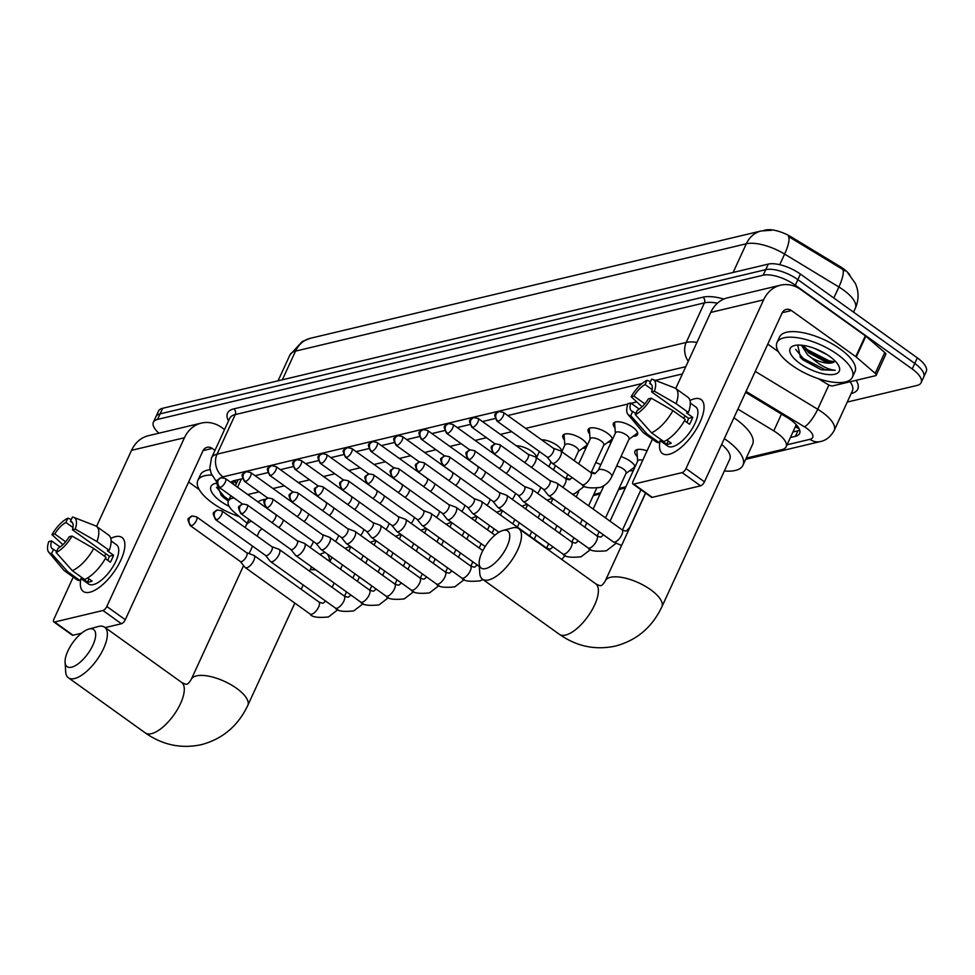 <?xml version="1.0" encoding="UTF-8"?>
<svg xmlns="http://www.w3.org/2000/svg" width="975" height="975" viewBox="0 0 975 975"><rect width="100%" height="100%" fill="white"/><g stroke="black" fill="none" stroke-linecap="round" stroke-linejoin="round"><path stroke-width="1.46" d="M614.969 427.915A13.272 5.168 24.7 0 1 613.409 423.455A13.272 5.168 24.7 0 1 632.763 427.269A13.272 5.168 24.7 0 1 637.528 434.545A13.272 5.168 24.7 0 1 633.128 436.264M589.704 433.924A13.272 5.168 24.7 0 1 588.144 429.475A13.272 5.168 24.7 0 1 607.498 433.278A13.272 5.168 24.7 0 1 612.446 439.433M564.44 439.944A13.272 5.168 24.7 0 1 562.88 435.484A13.272 5.168 24.7 0 1 582.233 439.298A13.272 5.168 24.7 0 1 587.182 445.453M541.552 439.786A13.272 5.168 24.7 0 1 556.969 445.307A13.272 5.168 24.7 0 1 561.917 451.474M516.287 445.794A13.272 5.168 24.7 0 1 531.704 451.327A13.272 5.168 24.7 0 1 536.652 457.482M491.022 451.815A13.272 5.168 24.7 0 1 491.985 451.827M465.758 457.836A13.272 5.168 24.7 0 1 466.72 457.848M440.493 463.844A13.272 5.168 24.7 0 1 441.456 463.856M415.228 469.865A13.272 5.168 24.7 0 1 416.191 469.877M389.963 475.873A13.272 5.168 24.7 0 1 390.926 475.885M364.699 481.894A13.272 5.168 24.7 0 1 365.662 481.906M339.434 487.902A13.272 5.168 24.7 0 1 340.397 487.927M637.333 456.666A14.125 5.497 24.7 0 1 634.944 451.157A14.125 5.497 24.7 0 1 647.059 450.84M621.002 456.592A14.125 5.497 24.7 0 1 630.277 461.224A14.125 5.497 24.7 0 1 635.213 466.525M595.737 462.601A14.125 5.497 24.7 0 1 600.819 464.709M796.063 424.478A24.899 9.689 24.7 0 1 795.71 425.941L786.13 446.782A24.899 9.689 -155.3 0 0 773.772 430.877L737.904 409.11M849.895 275.06A22.401 8.714 -155.3 0 0 840.048 266.528L791.347 236.998A22.401 8.714 -155.3 0 0 765.497 230.039L763.644 230.478M233.842 497.859L232.562 498.176A24.899 9.689 -155.3 0 0 228.394 501.004A24.899 9.689 -155.3 0 0 234.329 512.314L247.077 523.27M636.773 401.932L631.105 403.272M627.815 404.064L525.659 428.391M511.753 431.693L500.394 434.399M486.488 437.714L475.13 440.42M461.224 443.722L449.865 446.428M435.959 449.743L424.6 452.449M410.694 455.752L399.336 458.457M385.43 461.772L374.071 464.478M360.165 467.793L348.806 470.498M334.9 473.801L323.542 476.507M309.636 479.822L298.277 482.528M284.371 485.83L273 488.536M259.106 491.851L247.735 494.557M746.253 458.116L781.962 449.609A24.899 9.689 -155.3 0 0 786.13 446.782M593.824 494.398L600.637 492.777M619.088 488.39L625.901 486.769M586.268 447.452A13.272 5.168 24.7 0 1 582.599 448.293M611.532 441.443A13.272 5.168 24.7 0 1 607.864 442.284M633.397 470.474A14.125 5.497 24.7 0 1 629.618 470.754M158.925 433.192A24.899 9.689 24.7 0 1 153.392 422.236A24.899 9.689 24.7 0 1 157.548 419.408L763.169 275.206A24.899 9.689 24.7 0 1 795.307 285.188L912.21 368.977L914.757 363.419A24.899 9.689 24.7 0 1 923.691 377.081A24.899 9.689 24.7 0 0 914.757 363.419L797.867 279.63L914.757 363.419L917.317 357.862A24.899 9.689 24.7 0 1 926.25 371.524L921.143 382.639A24.899 9.689 24.7 0 1 916.975 385.466L847.263 402.066M763.169 275.206L765.728 269.648A24.899 9.689 24.7 0 1 797.867 279.63A24.899 9.689 24.7 0 0 765.728 269.648L160.095 413.851L765.728 269.648L768.276 264.103A24.899 9.689 24.7 0 1 800.414 274.072L917.317 357.862M153.392 422.236L155.939 416.678A24.899 9.689 24.7 0 1 160.095 413.851A24.899 9.689 24.7 0 0 155.939 416.678L158.498 411.121A24.899 9.689 24.7 0 1 162.654 408.293L768.276 264.103M845.179 270.904L788.458 236.486A29.043 7.556 121.2 0 1 784.619 254.085A33.187 12.919 -155.3 0 0 746.314 243.787L295.522 351.122A29.043 23.961 -103.4 0 1 310.33 338.301L761.122 230.978A29.043 23.961 76.6 0 0 746.314 243.787L733.127 272.464M912.21 368.977A24.899 9.689 24.7 0 1 921.143 382.639M790.384 437.519L795.429 436.325A24.899 9.689 -155.3 0 0 799.585 433.497A24.899 9.689 -155.3 0 0 787.239 417.592L745.607 392.352M242.446 478.688L234.11 480.675A24.899 9.689 -155.3 0 0 230.746 482.369M682.439 373.925L655.297 380.384M642.037 383.541L507.719 415.533M495.093 418.531L482.454 421.541M469.828 424.552L457.19 427.562M444.563 430.56L431.925 433.57M419.299 436.581L406.66 439.591M394.034 442.589L381.396 445.599M368.769 448.61L356.131 451.62M343.505 454.618L330.866 457.641M318.24 460.639L305.602 463.649M292.975 466.659L280.337 469.67M267.711 472.668L255.072 475.678M799.707 430.182A24.899 9.689 24.7 0 1 797.977 430.767L792.931 431.974M234.329 484.941A24.899 9.689 24.7 0 1 232.391 481.248M239.338 516.616A41.486 16.148 24.7 0 1 212.733 503.197A41.486 16.148 24.7 0 1 197.84 480.431A41.486 16.148 24.7 0 1 211.843 475.069M229.162 506.391A27.056 10.53 24.7 0 1 220.667 501.308A27.056 10.53 24.7 0 1 215.122 483.49A27.056 10.53 24.7 0 1 216.889 483.137M217.108 484.441L221.337 495.495L223.994 497.872L228.369 501.053L230.831 495.702M197.84 480.431L200.399 474.874A41.486 16.148 24.7 0 1 210.088 469.694M221.093 495.251L228.406 500.979M216.499 487.305L224.177 496.433L228.918 499.883M89.834 592.227A33.187 13.589 125.6 0 1 80.962 578.65A33.187 13.589 125.6 0 0 83.277 591.423A33.187 13.589 125.6 0 0 89.834 592.227A33.187 13.589 125.6 0 0 99.048 587.572A33.187 13.589 125.6 0 0 123.362 553.654A33.187 13.589 125.6 0 0 115.379 536.677A33.187 13.589 125.6 0 1 121.948 537.469A33.187 13.589 125.6 0 1 117.622 566.28A33.187 13.589 125.6 0 1 89.834 592.227M110.809 538.432A33.187 13.589 125.6 0 1 115.379 536.677A33.187 13.589 125.6 0 0 110.809 538.432M224.555 429.548L221.825 427.598A33.187 27.385 76.6 0 0 201.362 423.089A33.187 27.385 76.6 0 0 184.446 437.738L106.823 606.487L125.287 619.71L202.897 450.962A8.3 6.849 -103.4 0 1 207.127 447.306A8.3 6.849 -103.4 0 1 212.245 448.427L214.975 450.389M201.362 423.089L148.468 435.679A33.187 27.385 76.6 0 0 131.54 450.328L96.549 526.415M73.235 577.09L53.93 619.076A4.144 1.694 -54.4 0 0 53.796 621.904A4.144 1.694 -54.4 0 0 54.612 622.013L73.064 635.237A4.144 1.694 125.6 0 1 72.248 635.139L53.796 621.904M125.287 619.71A4.144 1.694 125.6 0 1 121.412 623.732L102.948 610.496L54.612 622.013M102.948 610.496A4.144 1.694 -54.4 0 0 106.823 606.487M121.412 623.732L105.19 627.595M81.473 633.238L73.064 635.237M188.626 482.016L199.253 489.633M56.587 551.521L53.54 549.339A16.599 6.801 125.6 0 1 52.333 548.827A16.599 6.801 125.6 0 1 51.578 540.918L60.072 547.012M65.618 541.759L54.771 533.971A16.599 6.801 125.6 0 1 65.91 522.442L72.967 527.499M104.118 555.945A16.599 6.801 125.6 0 1 106.385 554.105M87.653 577.931L92.077 581.1A24.058 9.86 125.6 0 1 89.651 581.941A24.058 9.86 125.6 0 1 87.518 582.185L81.364 577.773L80.06 580.588A27.385 11.212 125.6 0 1 76.806 579.65L64.508 570.826A27.385 11.212 125.6 0 1 63.643 570.022L48.75 552.24A21.572 8.836 125.6 0 1 48.774 541.588L51.578 540.918M111.138 540.954L116.622 544.891A24.058 9.86 125.6 0 1 113.49 565.78A24.058 9.86 125.6 0 1 93.344 584.586A24.058 9.86 125.6 0 1 88.591 584.013L80.998 578.565M105.337 558.577L110.346 562.173A24.058 9.86 125.6 0 0 113.539 555.226L107.384 550.814L109.237 550.375L96.927 541.564L75.233 529.096L72.43 529.766L109.346 556.225A16.599 6.801 -54.4 0 1 107.725 560.296M72.528 522.832L70.468 521.357L72.43 517.079A21.572 8.836 125.6 0 1 73.747 517.372L95.367 525.757A27.385 11.212 125.6 0 1 96.415 526.317L108.713 535.141A27.385 11.212 125.6 0 1 109.237 550.375M106.043 557.322A27.385 11.212 125.6 0 1 84.63 579.503L72.321 570.68L56.136 552.52L58.098 548.242A16.599 6.801 125.6 0 0 69.237 536.713L72.04 536.043L93.734 548.498L106.043 557.322M96.415 526.317A27.385 11.212 125.6 0 1 96.927 541.564M93.734 548.498A27.385 11.212 125.6 0 1 72.321 570.68M71.297 519.541L67.872 518.164L65.91 522.442M54.771 533.971L51.968 534.641L62.875 544.684M51.968 534.641A21.572 8.836 125.6 0 1 67.872 518.164M73.747 517.372A21.572 8.836 125.6 0 1 75.233 529.096M72.04 536.043A21.572 8.836 125.6 0 1 56.136 552.52M70.468 521.357A16.599 6.801 125.6 0 1 71.675 521.857A16.599 6.801 125.6 0 1 72.43 529.766M53.54 549.339L51.578 553.605L67.763 571.764L80.06 580.588M67.763 571.764A27.385 11.212 125.6 0 1 64.508 570.826M51.578 553.605A21.572 8.836 125.6 0 1 48.75 552.24M89.018 578.906L87.518 582.185M113.539 555.226L109.346 556.225M837.513 354.449A41.486 16.148 24.7 0 1 852.406 377.215A41.486 16.148 24.7 0 1 791.907 365.308A41.486 16.148 24.7 0 1 777.014 342.542A41.486 16.148 24.7 0 1 837.513 354.449M777.014 342.542L779.573 336.984A41.486 16.148 24.7 0 1 840.072 348.892A41.486 16.148 24.7 0 1 854.965 371.658L852.406 377.215M799.841 363.407A27.056 10.53 24.7 0 1 794.296 345.589A27.056 10.53 24.7 0 1 829.579 356.338A27.056 10.53 24.7 0 1 838.841 366.076A27.056 10.53 24.7 0 1 828.726 374.607A27.056 10.53 24.7 0 1 799.841 363.407M797.696 345.089L800.512 357.593L803.168 359.982L821.352 369.817L835.197 370.281C828.238 369.757 820.328 365.601 811.468 357.837A18.757 7.3 24.7 0 0 833.857 362.03L829.92 362.554L825.289 361.701L808.775 352.828L802.876 345.357M801.352 345.187L807.763 355.034L811.468 357.837M814.759 348.489L827.324 354.803M805.618 349.732L828.652 361.944L831.651 362.578M800.268 357.362L802.852 359.641L821.352 369.817M802.876 345.369L807.41 349.72L829.164 360.847L834.356 361.749M795.673 349.403L803.363 358.544L825.106 369.659L835.197 370.281M71.589 667.193A22.815 9.348 -54.4 0 0 92.917 645.109A22.815 9.348 -54.4 0 0 89.164 628.997A22.815 9.348 -54.4 0 0 88.847 629.07A22.815 9.348 -54.4 0 0 72.784 642.647A22.815 9.348 -54.4 0 0 65.081 662.22A22.815 9.348 -54.4 0 0 71.589 667.193M97.646 626.693A31.115 12.748 125.6 0 1 98.073 626.572A31.115 12.748 125.6 0 1 98.512 626.462A31.115 12.748 125.6 0 1 104.654 627.217A31.115 12.748 125.6 0 1 100.596 654.225A31.115 12.748 125.6 0 1 74.551 678.539A31.115 12.748 125.6 0 1 68.396 677.796A31.115 12.748 125.6 0 1 65.678 671.763L65.081 662.22M327.612 554.227A45.642 17.757 24.7 0 1 329.513 561.344M315.607 569.741A45.642 17.757 24.7 0 1 310.257 569.583M262.251 528.95A31.115 12.102 -155.3 0 0 259.155 531.777L257.144 536.14M245.371 527.707A45.642 17.757 24.7 0 1 245.956 525.708A45.642 17.757 24.7 0 1 251.416 521.186M258.022 501.918A45.642 17.757 24.7 0 1 265.517 499.261M485.684 568.596A22.815 9.348 -54.4 0 0 507 546.512A22.815 9.348 -54.4 0 0 503.246 530.4A22.815 9.348 -54.4 0 0 502.929 530.485A22.815 9.348 -54.4 0 0 486.866 544.062A22.815 9.348 -54.4 0 0 479.176 563.623A22.815 9.348 -54.4 0 0 485.684 568.596M511.729 528.109A31.115 12.748 125.6 0 1 512.168 527.975A31.115 12.748 125.6 0 1 512.594 527.865A31.115 12.748 125.6 0 1 518.749 528.621A31.115 12.748 125.6 0 1 514.69 555.628A31.115 12.748 125.6 0 1 488.633 579.954A31.115 12.748 125.6 0 1 482.491 579.199A31.115 12.748 125.6 0 1 479.761 573.178L479.176 563.623M661.867 606.828A31.115 12.102 -155.3 0 0 650.703 589.753A31.115 12.102 -155.3 0 0 610.533 577.298A31.115 12.102 -155.3 0 0 605.329 580.832C603.476 583.867 602.038 585.439 601.014 585.536C600.588 586.06 598.796 585.463 595.652 583.745A31.115 12.748 -54.4 0 1 591.593 610.752A31.115 12.748 -54.4 0 1 565.549 635.078A31.115 12.748 -54.4 0 1 559.394 634.323C576.676 646.449 595.347 650.362 615.42 646.072C636.663 640.404 652.141 627.327 661.867 606.828L729.775 459.201A31.115 12.102 -155.3 0 0 721.646 444.454M724.315 438.64A45.642 17.757 24.7 0 1 726.582 440.225A45.642 17.757 24.7 0 1 742.962 465.258A45.642 17.757 24.7 0 1 724.352 470.998M733.895 417.812A45.642 17.757 24.7 0 1 736.174 419.384A45.642 17.757 24.7 0 1 752.554 444.429L742.962 465.258M240.264 561.442L245.054 567.365A7.471 3.059 -54.4 0 0 245.31 567.608A7.471 3.059 -54.4 0 0 246.785 567.791A7.471 3.059 -54.4 0 0 253.768 560.564A7.471 3.059 -54.4 0 0 254.012 555.47A7.471 3.059 -54.4 0 0 253.707 555.299L246.553 552.667M240.179 561.332A5.399 2.206 -54.4 0 0 240.362 561.515A5.399 2.206 -54.4 0 0 241.434 561.637A5.399 2.206 -54.4 0 0 246.468 556.42A5.399 2.206 -54.4 0 0 246.651 552.74A5.399 2.206 -54.4 0 0 246.431 552.63M265.529 555.421L270.319 561.356A7.471 3.059 -54.4 0 0 270.575 561.588A7.471 3.059 -54.4 0 0 272.049 561.771A7.471 3.059 -54.4 0 0 279.033 554.543A7.471 3.059 -54.4 0 0 279.277 549.449A7.471 3.059 -54.4 0 0 278.972 549.291L271.818 546.658M265.444 555.323A5.399 2.206 -54.4 0 0 265.627 555.494A5.399 2.206 -54.4 0 0 266.699 555.628A5.399 2.206 -54.4 0 0 271.733 550.4A5.399 2.206 -54.4 0 0 271.915 546.731A5.399 2.206 -54.4 0 0 271.696 546.609M290.794 549.413L295.583 555.336A7.471 3.059 -54.4 0 0 295.839 555.579A7.471 3.059 -54.4 0 0 297.314 555.75A7.471 3.059 -54.4 0 0 304.298 548.523A7.471 3.059 -54.4 0 0 304.541 543.441A7.471 3.059 -54.4 0 0 304.237 543.27L297.082 540.638M290.708 549.303A5.399 2.206 -54.4 0 0 290.891 549.473A5.399 2.206 -54.4 0 0 291.964 549.607A5.399 2.206 -54.4 0 0 296.997 544.391A5.399 2.206 -54.4 0 0 297.18 540.711A5.399 2.206 -54.4 0 0 296.961 540.601M316.058 543.392L320.848 549.327A7.471 3.059 -54.4 0 0 321.104 549.559A7.471 3.059 -54.4 0 0 322.579 549.742A7.471 3.059 -54.4 0 0 329.562 542.514A7.471 3.059 -54.4 0 0 329.806 537.42A7.471 3.059 -54.4 0 0 329.501 537.262L322.347 534.629M315.973 543.294A5.399 2.206 -54.4 0 0 316.156 543.465A5.399 2.206 -54.4 0 0 317.228 543.599A5.399 2.206 -54.4 0 0 322.262 538.371A5.399 2.206 -54.4 0 0 322.445 534.702A5.399 2.206 -54.4 0 0 322.225 534.58M341.323 537.371L346.113 543.307A7.471 3.059 -54.4 0 0 346.369 543.55A7.471 3.059 -54.4 0 0 347.843 543.721A7.471 3.059 -54.4 0 0 354.827 536.494A7.471 3.059 -54.4 0 0 355.071 531.399A7.471 3.059 -54.4 0 0 354.766 531.241L347.612 528.608M341.238 537.274A5.399 2.206 -54.4 0 0 341.421 537.444A5.399 2.206 -54.4 0 0 342.493 537.578A5.399 2.206 -54.4 0 0 347.527 532.362A5.399 2.206 -54.4 0 0 347.709 528.682A5.399 2.206 -54.4 0 0 347.49 528.56M366.588 531.363L371.378 537.286A7.471 3.059 -54.4 0 0 371.633 537.53A7.471 3.059 -54.4 0 0 373.108 537.712A7.471 3.059 -54.4 0 0 380.092 530.485A7.471 3.059 -54.4 0 0 380.335 525.391A7.471 3.059 -54.4 0 0 380.031 525.232L372.877 522.588M366.503 531.265A5.399 2.206 -54.4 0 0 366.685 531.436A5.399 2.206 -54.4 0 0 367.758 531.558A5.399 2.206 -54.4 0 0 372.791 526.342A5.399 2.206 -54.4 0 0 372.974 522.661A5.399 2.206 -54.4 0 0 372.755 522.551M391.852 525.342L396.642 531.278A7.471 3.059 -54.4 0 0 396.898 531.509A7.471 3.059 -54.4 0 0 398.373 531.692A7.471 3.059 -54.4 0 0 405.356 524.465A7.471 3.059 -54.4 0 0 405.6 519.37A7.471 3.059 -54.4 0 0 405.295 519.212L398.141 516.579M391.767 525.245A5.399 2.206 -54.4 0 0 391.95 525.415A5.399 2.206 -54.4 0 0 393.023 525.549A5.399 2.206 -54.4 0 0 398.056 520.333A5.399 2.206 -54.4 0 0 398.239 516.653A5.399 2.206 -54.4 0 0 398.019 516.531M417.117 519.334L421.907 525.257A7.471 3.059 -54.4 0 0 422.163 525.501A7.471 3.059 -54.4 0 0 423.638 525.683A7.471 3.059 -54.4 0 0 430.621 518.456A7.471 3.059 -54.4 0 0 430.865 513.362A7.471 3.059 -54.4 0 0 430.56 513.191L423.406 510.559M417.032 519.236A5.399 2.206 -54.4 0 0 417.215 519.407A5.399 2.206 -54.4 0 0 418.287 519.529A5.399 2.206 -54.4 0 0 423.321 514.312A5.399 2.206 -54.4 0 0 423.503 510.632A5.399 2.206 -54.4 0 0 423.284 510.522M442.382 513.313L447.172 519.248A7.471 3.059 -54.4 0 0 447.428 519.48A7.471 3.059 -54.4 0 0 448.902 519.663A7.471 3.059 -54.4 0 0 455.886 512.436A7.471 3.059 -54.4 0 0 456.129 507.341A7.471 3.059 -54.4 0 0 455.825 507.183L448.671 504.55M442.297 513.216A5.399 2.206 -54.4 0 0 442.479 513.386A5.399 2.206 -54.4 0 0 443.552 513.52A5.399 2.206 -54.4 0 0 448.585 508.292A5.399 2.206 -54.4 0 0 448.768 504.623A5.399 2.206 -54.4 0 0 448.549 504.502M562.794 487.305A7.471 3.059 -54.4 0 0 565.415 478.457C568.242 479.724 569.766 480.041 569.985 479.395A7.471 2.901 -155.3 0 0 566.097 478.128M467.647 507.305L472.436 513.228A7.471 3.059 -54.4 0 0 472.692 513.472A7.471 3.059 -54.4 0 0 474.167 513.642A7.471 3.059 -54.4 0 0 481.15 506.415A7.471 3.059 -54.4 0 0 481.394 501.333A7.471 3.059 -54.4 0 0 481.089 501.162L473.935 498.53M467.561 507.195A5.399 2.206 -54.4 0 0 467.744 507.366A5.399 2.206 -54.4 0 0 468.817 507.5A5.399 2.206 -54.4 0 0 473.85 502.283A5.399 2.206 -54.4 0 0 474.033 498.603A5.399 2.206 -54.4 0 0 473.813 498.493M611.812 476.568A7.471 2.901 -155.3 0 0 609.131 472.473A7.471 2.901 -155.3 0 0 599.235 469.548A7.471 2.901 -155.3 0 0 598.236 470.328L615.493 432.827A7.471 2.901 -155.3 0 1 626.377 434.972A7.471 2.901 -155.3 0 1 629.058 439.067L611.812 476.568C609.375 481.784 605.536 485.416 600.295 487.439C589.631 488.524 583.525 487.573 581.977 484.587A7.471 3.059 -54.4 0 0 583.452 484.77A7.471 3.059 -54.4 0 0 583.72 484.697A7.471 3.059 -54.4 0 0 589.826 478.725A7.471 3.059 -54.4 0 0 590.679 472.448C593.507 473.704 595.03 474.021 595.25 473.387A7.471 2.901 -155.3 0 0 591.362 472.119M625.974 473.423L633.774 467.695A12.443 4.838 -155.3 0 0 634.457 466.891A12.443 4.838 -155.3 0 0 634.554 465.343M605.512 517.92L626.108 473.143A7.471 2.901 -155.3 0 0 623.427 469.036A7.471 2.901 -155.3 0 0 616.627 466.099M492.911 501.284L497.701 507.219A7.471 3.059 -54.4 0 0 497.957 507.451A7.471 3.059 -54.4 0 0 499.432 507.634A7.471 3.059 -54.4 0 0 506.415 500.407A7.471 3.059 -54.4 0 0 506.659 495.312A7.471 3.059 -54.4 0 0 506.354 495.154L499.2 492.521M492.826 501.187A5.399 2.206 -54.4 0 0 493.009 501.357A5.399 2.206 -54.4 0 0 494.081 501.491A5.399 2.206 -54.4 0 0 499.115 496.263A5.399 2.206 -54.4 0 0 499.298 492.594A5.399 2.206 -54.4 0 0 499.078 492.472M518.176 495.263L522.966 501.199A7.471 3.059 -54.4 0 0 523.222 501.442A7.471 3.059 -54.4 0 0 524.696 501.613A7.471 3.059 -54.4 0 0 531.68 494.386A7.471 3.059 -54.4 0 0 531.923 489.292A7.471 3.059 -54.4 0 0 531.619 489.133L524.465 486.501M518.091 495.166A5.399 2.206 -54.4 0 0 518.273 495.337A5.399 2.206 -54.4 0 0 519.346 495.471A5.399 2.206 -54.4 0 0 524.379 490.254A5.399 2.206 -54.4 0 0 524.562 486.574A5.399 2.206 -54.4 0 0 524.343 486.452M638.223 449.39A12.443 4.838 -155.3 0 0 637.114 450.474A12.443 4.838 -155.3 0 0 636.943 451.51L637.674 461.163M642.72 460.261A7.471 2.901 -155.3 0 0 637.796 460.883L610.07 521.186M543.441 489.255L548.23 495.178A7.471 3.059 -54.4 0 0 548.486 495.422A7.471 3.059 -54.4 0 0 549.961 495.605A7.471 3.059 -54.4 0 0 556.944 488.378A7.471 3.059 -54.4 0 0 557.188 483.283A7.471 3.059 -54.4 0 0 556.883 483.125L549.729 480.48M543.355 489.158A5.399 2.206 -54.4 0 0 543.538 489.328A5.399 2.206 -54.4 0 0 544.611 489.45A5.399 2.206 -54.4 0 0 549.644 484.234A5.399 2.206 -54.4 0 0 549.827 480.553A5.399 2.206 -54.4 0 0 549.607 480.443M278.813 527.548A7.471 3.059 -54.4 0 0 282.616 522.271A7.471 3.059 -54.4 0 0 283.408 519.98M271.842 522.551A5.399 2.206 -54.4 0 0 275.328 518.139A5.399 2.206 -54.4 0 0 275.511 514.459A5.399 2.206 -54.4 0 0 275.291 514.337M304.078 521.528A7.471 3.059 -54.4 0 0 307.893 516.263A7.471 3.059 -54.4 0 0 308.673 513.971M297.107 516.543A5.399 2.206 -54.4 0 0 300.592 512.119A5.399 2.206 -54.4 0 0 300.775 508.438A5.399 2.206 -54.4 0 0 300.556 508.328M329.343 515.519A7.471 3.059 -54.4 0 0 333.158 510.242A7.471 3.059 -54.4 0 0 333.938 507.951M322.372 510.522A5.399 2.206 -54.4 0 0 325.857 506.11A5.399 2.206 -54.4 0 0 326.04 502.43A5.399 2.206 -54.4 0 0 325.821 502.308M354.607 509.498A7.471 3.059 -54.4 0 0 358.422 504.233A7.471 3.059 -54.4 0 0 359.202 501.942M347.636 504.502A5.399 2.206 -54.4 0 0 351.122 500.09A5.399 2.206 -54.4 0 0 351.305 496.409A5.399 2.206 -54.4 0 0 351.085 496.299M379.872 503.49A7.471 3.059 -54.4 0 0 383.687 498.213A7.471 3.059 -54.4 0 0 384.467 495.922M372.901 498.493A5.399 2.206 -54.4 0 0 376.387 494.069A5.399 2.206 -54.4 0 0 376.569 490.401A5.399 2.206 -54.4 0 0 376.35 490.279M405.137 497.469A7.471 3.059 -54.4 0 0 408.952 492.192A7.471 3.059 -54.4 0 0 409.732 489.913M398.166 492.472A5.399 2.206 -54.4 0 0 401.651 488.061A5.399 2.206 -54.4 0 0 401.834 484.38A5.399 2.206 -54.4 0 0 401.615 484.258M430.402 491.449A7.471 3.059 -54.4 0 0 434.216 486.184A7.471 3.059 -54.4 0 0 434.996 483.893M423.43 486.464A5.399 2.206 -54.4 0 0 426.916 482.04A5.399 2.206 -54.4 0 0 427.099 478.359A5.399 2.206 -54.4 0 0 426.879 478.25M536.018 457.385A12.443 4.838 -155.3 0 0 536.36 456.873A12.443 4.838 -155.3 0 0 536.457 456.605M455.666 485.44A7.471 3.059 -54.4 0 0 459.481 480.163A7.471 3.059 -54.4 0 0 460.261 477.872M448.695 480.443A5.399 2.206 -54.4 0 0 452.181 476.032A5.399 2.206 -54.4 0 0 452.363 472.351A5.399 2.206 -54.4 0 0 452.144 472.229M561.283 451.364A12.443 4.838 -155.3 0 0 561.624 450.864A12.443 4.838 -155.3 0 0 561.722 450.584M480.931 479.42A7.471 3.059 -54.4 0 0 484.746 474.155A7.471 3.059 -54.4 0 0 485.526 471.863M473.96 474.435A5.399 2.206 -54.4 0 0 477.445 470.011A5.399 2.206 -54.4 0 0 477.628 466.33A5.399 2.206 -54.4 0 0 477.409 466.221M578.394 451.376L586.207 445.66A12.443 4.838 -155.3 0 0 586.889 444.844A12.443 4.838 -155.3 0 0 586.987 444.563M574.153 460.602L578.528 451.096A7.471 2.901 -155.3 0 0 575.847 447.001A7.471 2.901 -155.3 0 0 564.964 444.856L561.795 451.742M506.196 473.411A7.471 3.059 -54.4 0 0 510.01 468.134A7.471 3.059 -54.4 0 0 510.79 465.843M499.224 468.414A5.399 2.206 -54.4 0 0 502.71 464.003A5.399 2.206 -54.4 0 0 502.893 460.322A5.399 2.206 -54.4 0 0 502.673 460.2M564.269 434.448L564.379 434.204A12.443 4.838 -155.3 0 0 564.269 434.448A12.443 4.838 -155.3 0 0 564.098 435.484L564.83 445.136M603.659 445.368L611.471 439.64A12.443 4.838 -155.3 0 0 612.154 438.835A12.443 4.838 -155.3 0 0 612.251 438.555L612.154 438.835M591.082 472.717L603.793 445.087A7.471 2.901 -155.3 0 0 601.112 440.98A7.471 2.901 -155.3 0 0 590.228 438.835L578.711 463.868M531.46 467.391A7.471 3.059 -54.4 0 0 535.275 462.126A7.471 3.059 -54.4 0 0 535.519 457.031A7.471 3.059 -54.4 0 0 535.214 456.861L528.06 454.228M524.489 462.406A5.399 2.206 -54.4 0 0 527.975 457.982A5.399 2.206 -54.4 0 0 528.158 454.301A5.399 2.206 -54.4 0 0 527.938 454.192M589.68 428.171A12.443 4.838 -155.3 0 0 589.534 428.427A12.443 4.838 -155.3 0 0 589.363 429.475L590.094 439.128M628.924 439.347L636.736 433.631A12.443 4.838 -155.3 0 0 637.418 432.815A12.443 4.838 -155.3 0 0 637.516 432.534M547.036 456.982L551.826 462.918A7.471 3.059 -54.4 0 0 552.082 463.149A7.471 3.059 -54.4 0 0 553.556 463.332A7.471 3.059 -54.4 0 0 560.54 456.105A7.471 3.059 -54.4 0 0 560.783 451.011A7.471 3.059 -54.4 0 0 560.479 450.852L553.325 448.22M546.951 456.885A5.399 2.206 -54.4 0 0 547.133 457.056A5.399 2.206 -54.4 0 0 548.206 457.19A5.399 2.206 -54.4 0 0 553.239 451.961A5.399 2.206 -54.4 0 0 553.422 448.293A5.399 2.206 -54.4 0 0 553.203 448.171M614.798 422.407L614.908 422.163A12.443 4.838 -155.3 0 0 614.798 422.407A12.443 4.838 -155.3 0 0 614.628 423.455L615.359 433.107M669.008 454.326A33.187 13.589 125.6 0 1 660.136 440.749A33.187 13.589 125.6 0 0 662.452 453.533A33.187 13.589 125.6 0 0 669.008 454.326A33.187 13.589 125.6 0 0 678.222 449.67A33.187 13.589 125.6 0 0 702.536 415.752A33.187 13.589 125.6 0 0 694.553 398.775A33.187 13.589 125.6 0 1 701.122 399.579A33.187 13.589 125.6 0 1 696.796 428.391A33.187 13.589 125.6 0 1 669.008 454.326M689.983 400.542A33.187 13.589 125.6 0 1 694.553 398.775A33.187 13.589 125.6 0 0 689.983 400.542M856.257 357.033A4.144 1.609 -155.3 0 0 855.757 356.643L865.337 335.814A4.144 1.609 24.7 0 1 865.837 336.204L856.257 357.033L875.209 373.34A4.144 1.609 -155.3 0 1 876.196 375.229A4.144 1.609 -155.3 0 1 875.501 375.704L832.857 385.856A4.144 1.609 -155.3 0 1 828.08 384.564L818.318 378.653M865.337 335.814L800.999 289.697A33.187 27.385 76.6 0 0 780.536 285.188A33.187 27.385 76.6 0 0 763.62 299.837L685.998 468.585L704.462 481.821L782.072 313.072A8.3 6.849 -103.4 0 1 786.301 309.404A8.3 6.849 -103.4 0 1 791.42 310.538L855.757 356.643M865.837 336.204L884.788 352.511A4.144 1.609 24.7 0 1 885.775 354.4L876.196 375.229M780.536 285.188L727.642 297.789A33.187 27.385 76.6 0 0 710.714 312.439L675.724 388.513M652.421 439.189L633.104 481.187A4.144 1.694 -54.4 0 0 632.97 484.014A4.144 1.694 -54.4 0 0 633.787 484.112L652.238 497.347A4.144 1.694 125.6 0 1 651.422 497.238L632.97 484.014M704.462 481.821A4.144 1.694 125.6 0 1 700.586 485.83L682.122 472.607L633.787 484.112M682.122 472.607A4.144 1.694 -54.4 0 0 685.998 468.585M700.586 485.83L652.238 497.347M767.8 344.114L778.428 351.731M635.761 413.632L632.714 411.438A16.599 6.801 125.6 0 1 631.507 410.938A16.599 6.801 125.6 0 1 630.752 403.016L639.247 409.11M644.792 403.857L633.945 396.082A16.599 6.801 125.6 0 1 645.084 384.54L652.141 389.598M683.292 418.043A16.599 6.801 125.6 0 1 685.559 416.215M666.827 440.03L671.251 443.198A24.058 9.86 125.6 0 1 668.826 444.039A24.058 9.86 125.6 0 1 666.693 444.283L660.538 439.871L659.234 442.687A27.385 11.212 125.6 0 1 655.992 441.748L643.683 432.937A27.385 11.212 125.6 0 1 642.818 432.12L627.924 414.351A21.572 8.836 125.6 0 1 627.949 403.687L630.752 403.016M690.312 403.053L695.797 406.989A24.058 9.86 125.6 0 1 692.664 427.879A24.058 9.86 125.6 0 1 672.518 446.696A24.058 9.86 125.6 0 1 667.765 446.111L660.172 440.663M684.511 420.688L689.52 424.271A24.058 9.86 125.6 0 0 692.713 417.337L686.558 412.925L688.411 412.486L676.102 403.662L654.408 391.207L651.605 391.877L688.521 418.336A16.599 6.801 -54.4 0 1 686.9 422.394M651.702 384.93L649.642 383.455L651.605 379.19A21.572 8.836 125.6 0 1 652.921 379.47L674.542 387.855A27.385 11.212 125.6 0 1 675.59 388.416L687.887 397.239A27.385 11.212 125.6 0 1 688.411 412.486M685.218 419.433A27.385 11.212 125.6 0 1 663.804 441.602L651.495 432.79L635.31 414.619L637.272 410.353A16.599 6.801 125.6 0 0 648.412 398.812L651.215 398.153L672.908 410.609L685.218 419.433M675.59 388.416A27.385 11.212 125.6 0 1 676.102 403.662M672.908 410.609A27.385 11.212 125.6 0 1 651.495 432.79M650.471 381.639L647.047 380.274L645.084 384.54M633.945 396.082L631.142 396.74L642.05 406.782M631.142 396.74A21.572 8.836 125.6 0 1 647.047 380.274M652.921 379.47A21.572 8.836 125.6 0 1 654.408 391.207M651.215 398.153A21.572 8.836 125.6 0 1 635.31 414.619M649.642 383.455A16.599 6.801 125.6 0 1 650.849 383.955A16.599 6.801 125.6 0 1 651.605 391.877M632.714 411.438L630.752 415.703L646.937 433.875L659.234 442.687M646.937 433.875A27.385 11.212 125.6 0 1 643.683 432.937M630.752 415.703A21.572 8.836 125.6 0 1 627.924 414.351M668.192 441.017L666.693 444.283M692.713 417.337L688.521 418.336M795.368 426.697L795.466 426.672A8.3 3.23 -155.3 0 0 796.941 425.466M791.347 236.998L790.883 237.998M840.048 266.528L839.585 267.528M236.84 482.649A24.899 13.613 130.7 0 1 235.048 481.504L236.706 482.93M795.466 426.672A24.899 20.536 76.6 0 0 799.183 428.817M241.398 478.932L237.571 487.268M232.976 497.25L232.562 498.176M781.487 414.107L773.772 430.877M847.97 273.122L855.441 283.53L856.891 287.515C858.853 294.56 858.329 301.458 855.343 308.21A33.187 12.919 -155.3 0 0 843.424 289.989A33.187 12.919 -155.3 0 0 838.878 286.991L784.619 254.085L779.744 264.688M282.336 379.799L295.522 351.122A33.187 12.919 -155.3 0 0 289.977 354.888L278.046 380.823M842.705 269.356A29.043 7.556 121.2 0 1 838.878 286.991L833.808 298.009M162.654 408.293L157.548 419.408M800.414 274.072L795.307 285.188M787.044 444.783L809.945 439.323A16.599 6.459 -155.3 0 0 806.764 428.342A16.599 6.459 -155.3 0 0 804.485 426.843L746.046 391.402M755.247 371.39L817.72 409.281A33.187 12.919 24.7 0 1 822.278 412.279A33.187 12.919 24.7 0 1 834.186 430.487L852.394 390.902A33.187 12.919 -155.3 0 0 850.09 381.749M828.884 385.015L817.72 409.281A16.599 4.314 121.2 0 1 804.485 426.843M856.148 380.311A37.343 14.527 24.7 0 1 851.516 393.413L851.212 393.486M228.528 420.92A37.343 14.527 24.7 0 1 233.781 408.891L702.926 297.192A37.343 14.527 24.7 0 1 723.864 299.045M211.514 457.921A33.187 12.919 24.7 0 1 217.047 454.155L235.255 414.57A33.187 12.919 -155.3 0 0 229.71 418.336L211.514 457.921L209.832 467.854L211.185 473.521L216.925 482.32M685.766 366.673L222.97 476.86A16.599 13.699 -103.4 0 1 217.047 454.155L686.205 342.444L704.413 302.872L235.255 414.57A4.144 3.425 76.6 0 0 233.781 408.891M688.265 361.25A16.599 13.699 -103.4 0 1 686.205 342.444A33.187 12.919 24.7 0 1 696.954 342.371M717.454 303.176A33.187 12.919 -155.3 0 0 704.413 302.872A4.144 3.425 76.6 0 0 702.926 297.192M222.97 476.86A16.599 6.459 -155.3 0 0 221.081 477.689M745.704 459.322L820.182 441.59A16.599 13.699 -103.4 0 1 809.945 439.323M236.413 483.563L233.317 480.894M797.977 430.767L795.429 436.325M184.446 437.738L131.54 450.328M212.245 448.427L203.068 450.621M294.84 603.111L247.784 705.425C238.058 725.912 222.568 738.989 201.337 744.668C181.265 748.958 162.593 745.046 145.312 732.92A31.115 12.748 -54.4 0 0 151.454 733.675A31.115 12.748 -54.4 0 0 177.499 709.349A31.115 12.748 -54.4 0 0 181.557 682.342L104.654 627.217M247.784 705.425A31.115 12.102 -155.3 0 0 236.62 688.35A31.115 12.102 -155.3 0 0 196.438 675.882A31.115 12.102 -155.3 0 0 191.246 679.417C189.394 682.451 187.956 684.023 186.92 684.121C186.493 684.657 184.714 684.06 181.557 682.342M191.344 525.744A5.399 4.448 76.6 0 1 189.43 518.359A5.399 4.448 -103.4 0 1 192.173 515.982C188.358 519.358 186.018 516.616 190.283 525.61A5.399 2.206 -54.4 0 0 191.344 525.744A5.399 2.206 -54.4 0 0 195.865 521.528A5.399 2.206 -54.4 0 0 196.572 516.847L246.651 552.74M337.935 609.631L328.477 616.943C317.801 618.028 311.695 617.077 310.16 614.092A7.471 3.059 -54.4 0 0 311.634 614.262A7.471 3.059 -54.4 0 0 311.89 614.189A7.471 3.059 -54.4 0 0 317.996 608.229A7.471 3.059 -54.4 0 0 318.862 601.953C321.689 603.208 323.2 603.525 323.42 602.891L325.687 601.087M216.608 519.724A5.399 4.448 76.6 0 1 214.695 512.35A5.399 4.448 -103.4 0 1 217.437 509.962C213.623 513.337 211.283 510.607 215.548 519.602A5.399 2.206 -54.4 0 0 216.608 519.724A5.399 2.206 -54.4 0 0 221.13 515.507A5.399 2.206 -54.4 0 0 221.837 510.827L271.915 546.731M363.2 603.622L353.742 610.923C343.066 612.02 336.96 611.069 335.424 608.071A7.471 3.059 -54.4 0 0 336.899 608.254A7.471 3.059 -54.4 0 0 337.155 608.181A7.471 3.059 -54.4 0 0 343.261 602.221A7.471 3.059 -54.4 0 0 344.126 595.932C346.954 597.2 348.465 597.504 348.684 596.871L350.951 595.079M241.885 513.715A5.399 4.448 76.6 0 1 239.96 506.33A5.399 4.448 -103.4 0 1 242.702 503.953C238.887 507.329 236.547 504.587 240.813 513.581A5.399 2.206 -54.4 0 0 241.885 513.715A5.399 2.206 -54.4 0 0 246.395 509.498A5.399 2.206 -54.4 0 0 247.102 504.818L297.18 540.711M388.464 597.602L379.007 604.914C368.331 605.999 362.225 605.048 360.689 602.062A7.471 3.059 -54.4 0 0 362.164 602.233A7.471 3.059 -54.4 0 0 362.42 602.16A7.471 3.059 -54.4 0 0 368.526 596.2A7.471 3.059 -54.4 0 0 369.391 589.924C372.218 591.179 373.73 591.496 373.949 590.85L376.216 589.058M267.15 507.695A5.399 4.448 76.6 0 1 265.224 500.321A5.399 4.448 -103.4 0 1 267.967 497.933C264.152 501.308 261.812 498.578 266.077 507.561A5.399 2.206 -54.4 0 0 267.15 507.695A5.399 2.206 -54.4 0 0 271.659 503.478A5.399 2.206 -54.4 0 0 272.366 498.798L322.445 534.702M413.729 591.593L404.272 598.894C393.595 599.991 387.489 599.04 385.954 596.042A7.471 3.059 -54.4 0 0 387.428 596.225A7.471 3.059 -54.4 0 0 387.684 596.152A7.471 3.059 -54.4 0 0 393.79 590.192A7.471 3.059 -54.4 0 0 394.656 583.903C397.483 585.171 398.994 585.475 399.214 584.842L401.481 583.05M292.415 501.686A5.399 4.448 76.6 0 1 290.489 494.301A5.399 4.448 -103.4 0 1 293.231 491.924C289.417 495.288 287.077 492.558 291.342 501.552A5.399 2.206 -54.4 0 0 292.415 501.686A5.399 2.206 -54.4 0 0 296.924 497.469A5.399 2.206 -54.4 0 0 297.631 492.777L347.709 528.682M438.994 585.573L429.536 592.885C418.86 593.97 412.754 593.019 411.218 590.021A7.471 3.059 -54.4 0 0 412.693 590.204A7.471 3.059 -54.4 0 0 412.949 590.131A7.471 3.059 -54.4 0 0 419.055 584.171A7.471 3.059 -54.4 0 0 419.92 577.883C422.748 579.15 424.259 579.467 424.478 578.821L426.745 577.029M317.679 495.666A5.399 4.448 76.6 0 1 315.754 488.28A5.399 4.448 -103.4 0 1 318.496 485.903C314.681 489.279 312.341 486.549 316.607 495.532A5.399 2.206 -54.4 0 0 317.679 495.666A5.399 2.206 -54.4 0 0 322.189 491.449A5.399 2.206 -54.4 0 0 322.896 486.769L372.974 522.661M464.258 579.552L454.801 586.865C444.125 587.949 438.019 586.999 436.483 584.013A7.471 3.059 -54.4 0 0 437.958 584.196A7.471 3.059 -54.4 0 0 438.214 584.122A7.471 3.059 -54.4 0 0 444.32 578.151A7.471 3.059 -54.4 0 0 445.185 571.874C448.013 573.129 449.524 573.446 449.743 572.812L452.01 571.009M342.944 489.645A5.399 4.448 76.6 0 1 341.018 482.272A5.399 4.448 -103.4 0 1 343.761 479.895C339.946 483.259 337.606 480.529 341.872 489.523A5.399 2.206 -54.4 0 0 342.944 489.645A5.399 2.206 -54.4 0 0 347.453 485.428A5.399 2.206 -54.4 0 0 348.16 480.748L398.239 516.653M482.942 579.528L480.066 580.844C469.389 581.941 463.283 580.99 461.748 577.992A7.471 3.059 -54.4 0 0 463.222 578.175A7.471 3.059 -54.4 0 0 463.478 578.102A7.471 3.059 -54.4 0 0 469.584 572.142A7.471 3.059 -54.4 0 0 470.45 565.853C473.277 567.121 474.788 567.438 475.008 566.792L477.275 565M368.209 483.637A5.399 4.448 76.6 0 1 366.283 476.251A5.399 4.448 -103.4 0 1 369.025 473.874C365.211 477.25 362.871 474.508 367.136 483.503A5.399 2.206 -54.4 0 0 368.209 483.637A5.399 2.206 -54.4 0 0 372.718 479.42A5.399 2.206 -54.4 0 0 373.425 474.74L423.503 510.632M393.473 477.616A5.399 4.448 76.6 0 1 391.548 470.242A5.399 4.448 -103.4 0 1 394.29 467.854C390.475 471.23 388.135 468.5 392.401 477.494A5.399 2.206 -54.4 0 0 393.473 477.616A5.399 2.206 -54.4 0 0 397.983 473.399A5.399 2.206 -54.4 0 0 398.69 468.719L448.768 504.623M418.738 471.607A5.399 4.448 76.6 0 1 416.812 464.222A5.399 4.448 -103.4 0 1 419.555 461.845C415.74 465.221 413.4 462.479 417.666 471.473A5.399 2.206 -54.4 0 0 418.738 471.607A5.399 2.206 -54.4 0 0 423.247 467.391A5.399 2.206 -54.4 0 0 423.954 462.711L474.033 498.603M546.817 548.742A7.471 3.059 -54.4 0 0 546.244 547.816C549.071 549.071 550.582 549.388 550.802 548.742L553.069 546.951M444.003 465.587A5.399 4.448 76.6 0 1 442.077 458.213A5.399 4.448 -103.4 0 1 444.819 455.825C441.005 459.201 438.665 456.471 442.93 465.453A5.399 2.206 -54.4 0 0 444.003 465.587A5.399 2.206 -54.4 0 0 448.512 461.37A5.399 2.206 -54.4 0 0 449.219 456.69L499.298 492.594M590.582 549.486L581.124 556.786C570.448 557.883 564.342 556.932 562.807 553.934A7.471 3.059 -54.4 0 0 564.281 554.117A7.471 3.059 -54.4 0 0 564.537 554.044A7.471 3.059 -54.4 0 0 570.643 548.084A7.471 3.059 -54.4 0 0 571.508 541.795C574.336 543.063 575.847 543.367 576.067 542.734L578.333 540.942M469.268 459.578A5.399 4.448 76.6 0 1 467.342 452.193A5.399 4.448 -103.4 0 1 470.084 449.816C466.269 453.192 463.929 450.45 468.195 459.444A5.399 2.206 -54.4 0 0 469.268 459.578A5.399 2.206 -54.4 0 0 473.777 455.362A5.399 2.206 -54.4 0 0 474.484 450.682L524.562 486.574M615.847 543.465L606.389 550.778C595.713 551.862 589.607 550.912 588.071 547.913A7.471 3.059 -54.4 0 0 589.546 548.096A7.471 3.059 -54.4 0 0 589.802 548.023A7.471 3.059 -54.4 0 0 595.908 542.063A7.471 3.059 -54.4 0 0 596.773 535.775C599.601 537.042 601.112 537.359 601.331 536.713L603.598 534.922M494.532 453.558A5.399 4.448 76.6 0 1 492.607 446.172A5.399 4.448 -103.4 0 1 495.349 443.796C491.534 447.172 489.194 444.442 493.46 453.424A5.399 2.206 -54.4 0 0 494.532 453.558A5.399 2.206 -54.4 0 0 499.042 449.341A5.399 2.206 -54.4 0 0 499.748 444.661L549.827 480.553M621.575 545.513L613.336 541.905A7.471 3.059 -54.4 0 0 614.811 542.088A7.471 3.059 -54.4 0 0 615.067 542.015A7.471 3.059 -54.4 0 0 621.173 536.043A7.471 3.059 -54.4 0 0 622.038 529.766C624.865 531.034 626.377 531.338 626.596 530.705L629.594 527.646A7.471 2.901 -155.3 0 1 630.021 527.146M220.204 487.451A5.399 4.448 76.6 0 1 218.29 480.078A5.399 4.448 -103.4 0 1 221.033 477.701C217.218 481.065 214.878 478.335 219.143 487.329A5.399 2.206 -54.4 0 0 220.204 487.451A5.399 2.206 -54.4 0 0 224.725 483.247A5.399 2.206 -54.4 0 0 225.432 478.554L275.511 514.459M310.147 547.45A7.471 3.059 -54.4 0 0 313.304 541.418M245.468 481.443A5.399 4.448 76.6 0 1 243.555 474.057A5.399 4.448 -103.4 0 1 246.297 471.681C242.483 475.057 240.142 472.327 244.408 481.309A5.399 2.206 -54.4 0 0 245.468 481.443A5.399 2.206 -54.4 0 0 249.99 477.226A5.399 2.206 -54.4 0 0 250.697 472.546L300.775 508.438M335.412 541.442A7.471 3.059 -54.4 0 0 338.569 535.397M270.733 475.422A5.399 4.448 76.6 0 1 268.82 468.049A5.399 4.448 -103.4 0 1 271.562 465.66C267.747 469.036 265.407 466.306 269.673 475.3A5.399 2.206 -54.4 0 0 270.733 475.422A5.399 2.206 -54.4 0 0 275.255 471.205A5.399 2.206 -54.4 0 0 275.962 466.525L326.04 502.43M360.677 535.421A7.471 3.059 -54.4 0 0 363.833 529.388M295.998 469.414A5.399 4.448 76.6 0 1 294.084 462.028A5.399 4.448 -103.4 0 1 296.827 459.652C293.012 463.028 290.672 460.285 294.938 469.28A5.399 2.206 -54.4 0 0 295.998 469.414A5.399 2.206 -54.4 0 0 300.519 465.197A5.399 2.206 -54.4 0 0 301.226 460.517L351.305 496.409M385.942 529.413A7.471 3.059 -54.4 0 0 389.098 523.368M321.263 463.393A5.399 4.448 76.6 0 1 319.349 456.02A5.399 4.448 -103.4 0 1 322.091 453.631C318.277 457.007 315.937 454.277 320.202 463.271A5.399 2.206 -54.4 0 0 321.263 463.393A5.399 2.206 -54.4 0 0 325.784 459.176A5.399 2.206 -54.4 0 0 326.491 454.496L376.569 490.401M411.206 523.392A7.471 3.059 -54.4 0 0 414.363 517.359M346.527 457.385A5.399 4.448 76.6 0 1 344.614 449.999A5.399 4.448 -103.4 0 1 347.356 447.622C343.541 450.998 341.201 448.256 345.467 457.251A5.399 2.206 -54.4 0 0 346.527 457.385A5.399 2.206 -54.4 0 0 351.049 453.168A5.399 2.206 -54.4 0 0 351.756 448.488L401.834 484.38M436.471 517.372A7.471 3.059 -54.4 0 0 439.628 511.339M371.792 451.364A5.399 4.448 76.6 0 1 369.878 443.978A5.399 4.448 -103.4 0 1 372.621 441.602C368.806 444.978 366.466 442.248 370.732 451.23A5.399 2.206 -54.4 0 0 371.792 451.364A5.399 2.206 -54.4 0 0 376.313 447.147A5.399 2.206 -54.4 0 0 377.02 442.467L427.099 478.359M461.736 511.363A7.471 3.059 -54.4 0 0 464.892 505.33M397.057 445.343A5.399 4.448 76.6 0 1 395.143 437.97A5.399 4.448 -103.4 0 1 397.885 435.593C394.071 438.957 391.731 436.227 395.996 445.222A5.399 2.206 -54.4 0 0 397.057 445.343A5.399 2.206 -54.4 0 0 401.578 441.139A5.399 2.206 -54.4 0 0 402.285 436.447L452.363 472.351M487 505.342A7.471 3.059 -54.4 0 0 490.157 499.31M422.321 439.335A5.399 4.448 76.6 0 1 420.408 431.949A5.399 4.448 -103.4 0 1 423.15 429.573C419.335 432.949 416.995 430.219 421.261 439.201A5.399 2.206 -54.4 0 0 422.321 439.335A5.399 2.206 -54.4 0 0 426.843 435.118A5.399 2.206 -54.4 0 0 427.55 430.438L477.628 466.33M512.265 499.334A7.471 3.059 -54.4 0 0 515.422 493.289M447.586 433.314A5.399 4.448 76.6 0 1 445.673 425.941A5.399 4.448 -103.4 0 1 448.415 423.552C444.6 426.928 442.26 424.198 446.526 433.192A5.399 2.206 -54.4 0 0 447.586 433.314A5.399 2.206 -54.4 0 0 452.107 429.097A5.399 2.206 -54.4 0 0 452.814 424.418L502.893 460.322M537.53 493.313A7.471 3.059 -54.4 0 0 540.686 487.281M472.851 427.306A5.399 4.448 76.6 0 1 470.937 419.92A5.399 4.448 -103.4 0 1 473.679 417.544C469.865 420.92 467.525 418.178 471.79 427.172A5.399 2.206 -54.4 0 0 472.851 427.306A5.399 2.206 -54.4 0 0 477.372 423.089A5.399 2.206 -54.4 0 0 478.079 418.409L528.158 454.301M498.115 421.285A5.399 4.448 76.6 0 1 496.202 413.912A5.399 4.448 -103.4 0 1 498.944 411.523C495.129 414.899 492.789 412.169 497.055 421.163A5.399 2.206 -54.4 0 0 498.115 421.285A5.399 2.206 -54.4 0 0 502.637 417.068A5.399 2.206 -54.4 0 0 503.344 412.388L553.422 448.293M763.62 299.837L710.714 312.439M791.42 310.538L782.243 312.719M875.209 373.34L884.788 352.511M234.11 480.675L235.048 481.504M238.01 480.114L235.426 485.721M771.603 230.258L761.122 230.978M310.33 338.301L302.335 341.445L289.977 354.888M855.343 308.21L853.527 312.146M820.182 441.59C825.935 440.529 830.602 436.837 834.186 430.487M331.622 557.907L332.463 557.7M593.275 495.605L600.076 493.984M618.54 489.596L625.341 487.975M311.537 566.828L309.538 571.143M303.188 584.963L301.202 589.29M329.903 561.624L331.902 557.298M245.956 525.708L248.881 519.358M145.312 732.92L68.396 677.796M252.549 546.122L249.113 553.617M243.604 565.573L191.246 679.417M88.847 629.07L98.073 626.572M595.652 583.745L518.749 528.621M559.394 634.323L482.491 579.199M645.669 493.118L605.329 580.832M502.929 530.485L512.168 527.975M363.2 555.604L361.201 559.93M354.851 573.751L352.865 578.077M346.503 591.898L344.528 596.2M318.862 601.953L254.012 555.47M350.829 546.743L348.843 551.07M342.481 564.891L340.494 569.205M334.145 583.026L332.158 587.352M310.16 614.092L245.31 567.608M190.283 525.61L240.362 561.515M196.572 516.847L192.173 515.982M388.464 549.595L386.466 553.91M380.116 567.73L378.129 572.057M371.768 585.878L369.793 590.192M344.126 595.932L279.277 549.449M376.094 540.723L374.107 545.049M367.746 558.87L365.759 563.197M359.409 577.017L357.423 581.344M335.424 608.071L270.575 561.588M215.548 519.602L265.627 555.494M221.837 510.827L217.437 509.962M413.729 543.575L411.73 547.901M405.381 561.722L403.394 566.036M397.032 579.857L395.058 584.171M369.391 589.924L304.541 543.441M401.359 534.714L399.372 539.041M393.01 552.862L391.024 557.176M384.674 570.997L382.688 575.323M360.689 602.062L295.839 555.579M240.813 513.581L290.891 549.473M247.102 504.818L242.702 503.953M438.994 537.554L436.995 541.881M430.645 555.701L428.659 560.028M422.297 573.848L420.322 578.151M394.656 583.903L329.806 537.42M426.623 528.694L424.637 533.02M418.275 546.841L416.288 551.168M409.939 564.988L407.952 569.303M385.954 596.042L321.104 549.559M266.077 507.561L316.156 543.465M272.366 498.798L267.967 497.933M464.258 531.546L462.26 535.872M455.91 549.693L453.923 554.007M447.562 567.828L445.587 572.142M419.92 577.883L355.071 531.399M451.888 522.685L449.902 527M443.54 540.82L441.553 545.147M435.203 558.967L433.217 563.294M411.218 590.021L346.369 543.55M291.342 501.552L341.421 537.444M297.631 492.777L293.231 491.924M489.523 525.525L487.524 529.852M481.175 543.672L479.188 547.999M472.826 561.819L470.852 566.122M445.185 571.874L380.335 525.391M477.153 516.665L475.166 520.991M468.804 534.812L466.818 539.138M460.468 552.959L458.482 557.273M436.483 584.013L371.633 537.53M316.607 495.532L366.685 531.436M322.896 486.769L318.496 485.903M514.788 519.517L512.801 523.843M470.45 565.853L405.6 519.37M502.418 510.656L500.431 514.971M494.069 528.791L492.082 533.118M461.748 577.992L396.898 531.509M341.872 489.523L391.95 525.415M348.16 480.748L343.761 479.895M540.053 513.496L538.066 517.822M531.704 531.643L529.717 535.97M482.832 550.607L430.865 513.362M527.682 504.636L525.696 508.962M519.334 522.783L517.347 527.097M479.347 566.487L422.163 525.501M367.136 483.503L417.215 519.407M373.425 474.74L369.025 473.874M565.317 507.487L563.331 511.802M556.969 525.622L554.982 529.949M548.62 543.77L546.646 548.084M494.934 535.165L456.129 507.341M552.947 498.615L550.96 502.942M544.598 516.762L542.612 521.089M536.262 534.909L534.276 539.236M485.184 546.548L447.428 519.48M392.401 477.494L442.479 513.386M398.69 468.719L394.29 467.854M596.615 488.353L588.595 505.793M582.233 519.614L580.247 523.928M573.885 537.749L571.911 542.063M561.71 559.418L565.317 555.494M546.244 547.816L481.394 501.333M578.626 491.717L576.225 496.933M569.863 510.754L567.877 515.068M561.527 528.889L559.54 533.215M498.92 532.277L472.692 513.472M417.666 471.473L467.744 507.366M423.954 462.711L419.555 461.845M634.457 466.891L634.908 465.916M599.15 531.741L597.175 536.043M571.508 541.795L506.659 495.312M603.891 485.696L593.141 509.06M586.792 522.88L584.805 527.195M562.807 553.934L497.957 507.451M442.93 465.453L493.009 501.357M449.219 456.69L444.819 455.825M640.965 489.742L622.44 530.034M596.773 535.775L531.923 489.292M637.114 450.474L637.553 449.499M588.071 547.913L523.222 501.442M468.195 459.444L518.273 495.337M474.484 450.682L470.084 449.816M622.038 529.766L557.188 483.283M645.523 493.009L629.594 527.646M613.336 541.905L548.486 495.422M493.46 453.424L543.538 489.328M499.748 444.661L495.349 443.796M319.751 554.336L325.065 552.398M219.143 487.329L242.434 504.026M225.432 478.554L221.033 477.701M345.016 548.328L350.33 546.39M244.408 481.309L267.698 498.006M250.697 472.546L246.297 471.681M370.281 542.307L375.594 540.369M269.673 475.3L292.963 491.997M275.962 466.525L271.562 465.66M395.545 536.299L400.859 534.349M294.938 469.28L318.228 485.977M301.226 460.517L296.827 459.652M420.81 530.278L426.124 528.34M320.202 463.271L343.492 479.956M326.491 454.496L322.091 453.631M446.075 524.27L451.388 522.32M345.467 457.251L368.757 473.947M351.756 448.488L347.356 447.622M471.339 518.249L476.653 516.311M370.732 451.23L394.022 467.927M377.02 442.467L372.621 441.602M496.604 512.228L501.918 510.291M395.996 445.222L419.287 461.918M402.285 436.447L397.885 435.593M551.046 461.943L548.888 466.611M521.869 506.22L527.183 504.282M539.394 451.51L536.53 457.75M421.261 439.201L444.551 455.898M427.55 430.438L423.15 429.573M567.803 474.423L565.817 478.725M547.133 500.199L552.447 498.262M555.433 465.562L553.447 469.877M446.526 433.192L469.816 449.889M452.814 424.418L448.415 423.552M569.985 479.395L572.24 477.604M572.398 494.191L575.031 493.447L584.5 486.147M565.415 478.457L535.519 457.031M471.79 427.172L495.081 443.869M478.079 418.409L473.679 417.544M595.25 473.387L598.236 470.328M590.679 472.448L560.783 451.011M581.977 484.587L552.082 463.149M497.055 421.163L547.133 457.056M503.344 412.388L498.944 411.523"/></g></svg>
